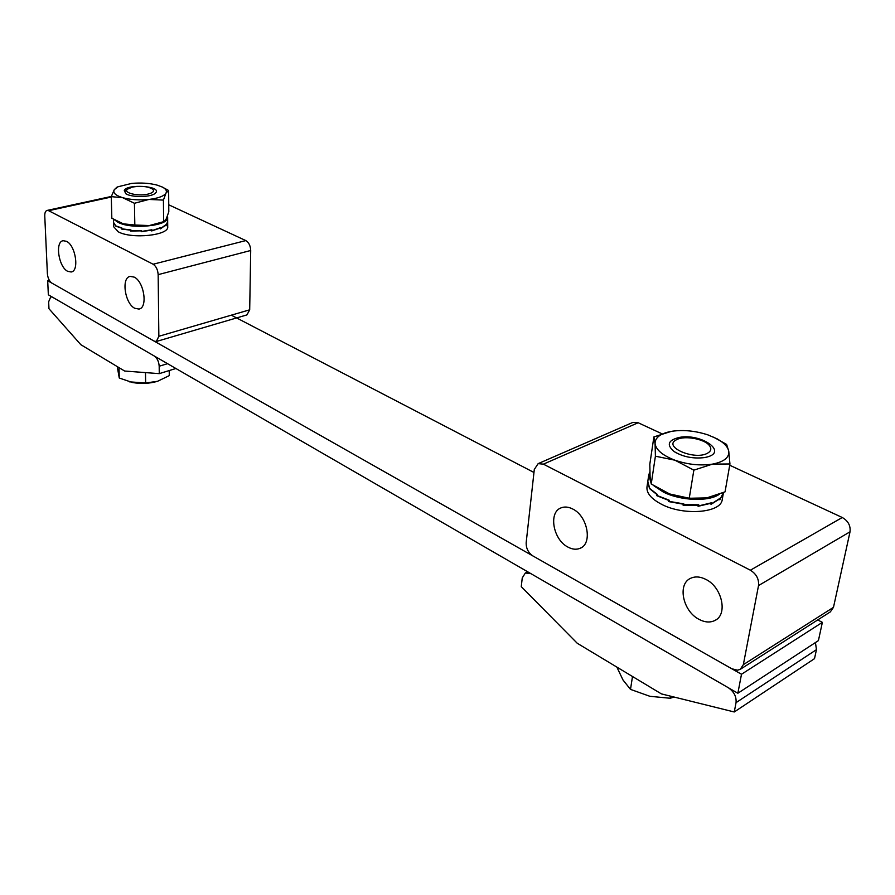 <?xml version="1.0" encoding="UTF-8"?>
<svg xmlns="http://www.w3.org/2000/svg" width="895" height="895" viewBox="0 0 895 895"><rect width="100%" height="100%" fill="white"/><g stroke="black" fill="none" stroke-linecap="round" stroke-linejoin="round"><path stroke-width="1.34" d="M49.326 280.325L47.703 280.739L741.496 674.259L737.86 693.245L818.41 640.619L822.371 622.361L817.717 619.944M741.496 674.259L822.371 622.361M533.968 472.47L231.29 315.174M47.703 280.739L48.341 294.791L737.86 693.245M815.446 642.554L816.453 649.658L814.517 658.642L734.258 711.972L736.048 702.642C736.551 696.601 733.956 691.622 728.273 687.696L530.903 573.65L525.343 572.99L522.244 577.957L521.27 586.65L577.253 643.27L661.405 693.893L734.258 711.972M572.711 508.998C568.493 506.839 564.611 506.458 561.064 507.868C548.232 512.298 553.11 539.719 567.933 547.08C572.341 549.452 576.414 549.843 580.139 548.277C592.792 543.712 587.623 516.012 572.711 508.998M705.886 579.412C700.214 576.548 695.102 576.19 690.548 578.338C677.224 584.122 682.84 611.196 698.961 619.318C704.88 622.45 710.227 622.819 715.015 620.425C728.082 614.462 722.052 587.131 705.886 579.412M729.716 465.243L842.262 517.5C848.124 520.879 850.709 525.645 850.026 531.809L758.524 585.565L743.342 664.661L740.243 669.359L737.525 670.198L731.83 668.766L532.917 555.952C528.274 552.752 526.025 548.311 526.17 542.65L534.304 469.45L538.152 463.644L632.91 422.384L638.146 422.742L661.931 433.773M743.342 664.661L833.48 607.336L850.026 531.809M833.48 607.336L830.314 611.9L740.624 669.113M758.524 585.565C759.083 579.076 756.376 573.952 750.379 570.204L543.377 464.158L538.152 463.644M167.544 363.683L159.187 366.234L159.265 373.64L175.879 368.494M159.187 366.234C158.84 361.558 157.218 358.157 154.309 356.031L52.436 297.162L50.758 296.804L48.654 301.783L48.968 308.73L80.818 344.676L124.64 371.033L159.265 373.64M134.765 308.283L138.96 309.066C148.033 307.936 144.151 281.612 134.183 277.114L130.189 276.398C121.06 277.539 124.864 303.595 134.765 308.283M67.673 271.308L71.152 271.99C79.521 271.196 75.683 245.431 66.51 241.337L63.209 240.71C54.785 241.527 58.567 267.023 67.673 271.308M250.712 250.488L158.158 274.642C157.8 269.719 156.133 266.251 153.134 264.238L245.823 240.587C248.855 242.455 250.477 245.756 250.712 250.488L249.694 309.815L246.942 314.895L156.513 341.442M158.158 274.642L158.851 336.285L249.694 309.815M245.823 240.587L168.752 204.81M111.293 197.045L48.621 210.694L47.133 210.426C45.5 210.884 44.705 212.708 44.761 215.919L47.379 273.657C47.827 278.088 49.303 281.22 51.809 283.066L154.119 341.096L156.323 341.498L158.851 336.285M48.621 210.694L153.134 264.238M147.865 194.137C138.043 196.531 122.951 192.85 127.392 189.192L132.527 187.021C141.533 185.668 148.313 186.428 152.866 189.315C154.511 191.284 152.844 192.884 147.865 194.137M169.233 370.552L169.278 375.62L157.554 381.292C149.61 383.608 141.253 384.022 132.471 382.523L119.27 378.026L117.245 366.592M129.451 381.841L145.639 383.004L157.554 381.292M145.482 372.6L145.639 383.004M119.024 367.655L119.27 378.026M707.151 453.418C694.017 460.366 663.027 446.795 676.005 440.004L677.056 439.456C684.999 435.429 704.264 438.942 709.287 445.397C711.849 448.641 711.133 451.315 707.151 453.418M674.069 697.026L670.187 698.257L649.882 696.299L630.505 689.385L623.009 679.999L616.856 667.099M670.534 696.153L670.187 698.257M632.496 676.497L630.505 689.385M114.683 219.991L118.106 222.352C131.599 229.769 169.065 225.887 167.645 217.384L167.41 216.187M113.441 219.253L113.52 222.374L115.768 225.887L121.865 227.979L121.888 228.851L130.927 229.937L130.939 230.809L141.511 230.563L141.522 231.436L151.937 229.746L151.949 230.63L160.574 227.643L160.574 228.516L166.067 224.589L166.078 225.462L167.678 221.602L167.645 217.384M167.678 221.691L167.723 226.771C169.133 235.374 131.778 239.345 118.319 231.839L113.631 226.692L113.508 221.68M167.678 221.859L165.978 225.831L165.967 224.969L160.384 228.874L160.373 228.001L151.68 230.944L151.669 230.071L141.231 231.727L141.22 230.843L130.67 231.055L130.648 230.183L121.675 229.064L121.653 228.191L115.656 226.077L113.542 222.553M649.871 471.866L648.774 474.865L650.754 482.17M654.066 485.929L663.307 492.015C680.357 500.808 708.784 501.95 719.334 494.275M683.758 503.896L683.69 504.657L683.814 503.896L669.057 501.357L669.225 500.227L657.131 495.517L657.31 494.398L649.703 488.469L647.812 481.331L648.774 474.865M683.69 504.657L698.715 504.791L698.536 505.921L711.547 502.766L711.357 503.896L720.251 498.168L720.061 499.287L723.451 492.574M723.373 493.067L722.231 499.589C721.18 512.98 683.411 516.001 661.416 504.209C651.168 498.806 646.358 493.033 646.984 486.891L647.79 481.454M698.592 505.552L698.1 504.858L698.592 505.552M683.635 505.026L683.735 503.896M723.328 493.29L719.826 499.813L720.016 498.683L710.988 504.355L711.178 503.225L698.078 506.301L698.268 505.172L683.153 505.328L683.332 504.198L668.621 501.58L669.113 500.193M647.767 481.588L649.524 488.636L656.975 494.577L656.807 495.696L668.8 500.45M124.26 190.277L125.725 193.667C131.028 197.392 149.375 197.459 154.6 193.79L156.088 192.38C160.451 185.936 127.582 183.777 124.26 190.277M161.794 186.786L168.64 190.501L168.808 211.768L166.257 218.872L163.628 221.68L163.427 200.1L166.034 193.029L168.64 190.501M163.427 200.1L148.962 199.44L134.429 203.277L122.76 197.705L111.282 196.654L114.314 189.628L116.932 187.245M163.628 221.68L149.32 225.551L134.832 225.025L134.429 203.277M134.832 225.025L123.32 223.828L111.83 218.235L111.282 196.654M148.962 199.44C158.314 198.287 164.009 196.15 166.034 193.029C167.108 190.881 165.844 188.879 162.263 187.021L157.128 185.12C149.465 183.128 140.951 182.569 131.599 183.43L117.927 186.798L114.314 189.628C112.625 192.761 115.444 195.446 122.76 197.705C130.592 199.786 139.329 200.368 148.962 199.44M163.024 221.915L149.32 225.551C139.765 226.547 131.095 225.965 123.32 223.828L120.154 222.71M679.518 437.386C668.117 440.071 666.272 444.77 673.991 451.46C682.84 456.864 692.987 458.9 704.443 457.602L707.43 456.931C727.792 451.539 700.83 433.225 679.518 437.386M713.651 437.174L726.606 444.412L728.754 451.192L729.94 463.968L725.051 491.858L706.759 497.9L689.251 498.258L693.849 470.143L712.476 464.125L729.94 463.968M693.849 470.143L674.942 460.209L655.409 456.193L655.073 443.562L653.887 436.917L671.373 431.356C660.499 433.426 655.062 437.498 655.073 443.562C656.013 449.916 662.636 455.465 674.942 460.209C687.819 464.606 700.326 465.903 712.476 464.125C723.977 461.865 729.403 457.558 728.754 451.192C727.814 446.683 723.764 442.499 716.615 438.628L708.135 434.97C695.695 430.875 683.635 429.634 671.966 431.256M689.251 498.258L669.65 493.95L651.224 484.027L655.409 456.193M651.224 484.027L650.094 476.845L649.815 464.259L653.887 436.917M696.724 498.761L682.907 497.542L669.65 493.95M816.453 649.658L736.048 702.642M750.379 570.204L842.262 517.5M638.146 422.742L543.377 464.158M525.343 572.99L527.714 571.804M715.866 619.922L715.015 620.425M580.933 547.885L580.139 548.277M50.758 296.804L51.496 296.614M47.133 210.426L111.349 196.452M127.392 189.192L125.334 191.06M126.374 194.036L125.725 193.667M117.927 186.798L116.372 187.502M162.263 187.021L163.293 187.491M676.217 452.848L673.991 451.46M716.615 438.628L717.499 439.031M705.07 457.49L707.43 456.931"/></g></svg>
